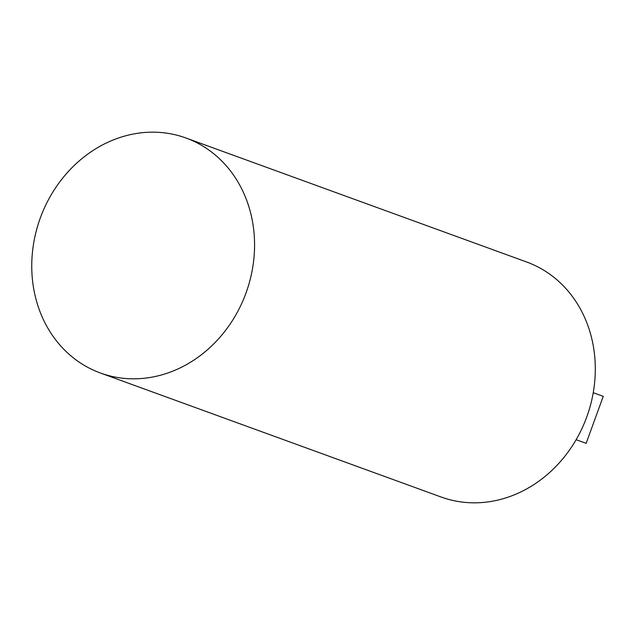 <?xml version="1.0" encoding="UTF-8"?>
<svg xmlns="http://www.w3.org/2000/svg" width="635" height="635" viewBox="0 0 635 635"><rect width="100%" height="100%" fill="white"/><g stroke="black" fill="none" stroke-linecap="round" stroke-linejoin="round"><path stroke-width="0.95" d="M100.394 372.999A125.047 109.474 110 0 1 40.283 218.051A125.047 109.474 110 0 1 185.928 137.986A125.047 109.474 110 0 1 246.031 292.933A125.047 109.474 110 0 1 100.394 372.999L441.127 497.014A125.047 109.474 -70 0 0 586.764 416.949A125.047 109.474 -70 0 0 526.661 262.001L185.928 137.986M593.241 392.692L603.25 396.335L586.145 443.341L576.135 439.698"/></g></svg>
